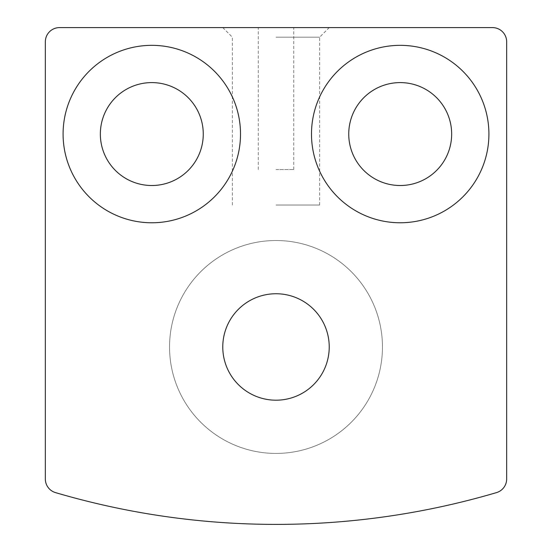 <?xml version="1.0" encoding="UTF-8"?>
<svg xmlns="http://www.w3.org/2000/svg" width="552" height="552" viewBox="0 0 552 552"><rect width="100%" height="100%" fill="white"/><g stroke="black" fill="none" stroke-linecap="round" stroke-linejoin="round"><path stroke-width="0.41" stroke-dasharray="2.76 2.07" d="M45.34 41.793L45.34 479.005A14.193 14.193 0 0 0 55.531 492.619A780.687 780.687 0 0 0 496.469 492.619A14.193 14.193 0 0 0 506.66 479.005L506.66 41.793A14.193 14.193 0 0 0 492.46 27.6L59.54 27.6A14.193 14.193 0 0 0 45.34 41.793M276 27.6L329.227 27.6L276 27.6M348.747 134.06A51.453 51.453 0 0 1 425.93 89.493A51.453 51.453 0 0 1 425.93 178.62A51.453 51.453 0 0 1 348.747 134.06M100.347 134.06A51.453 51.453 0 0 1 177.53 89.493A51.453 51.453 0 0 1 177.53 178.62A51.453 51.453 0 0 1 100.347 134.06M222.773 346.973A53.227 53.227 0 0 1 302.613 300.875A53.227 53.227 0 0 1 302.613 393.065A53.227 53.227 0 0 1 222.773 346.973A53.227 53.227 0 0 1 302.613 300.875A53.227 53.227 0 0 1 302.613 393.065A53.227 53.227 0 0 1 222.773 346.973A53.227 53.227 0 0 1 302.613 300.875A53.227 53.227 0 0 1 302.613 393.065A53.227 53.227 0 0 1 222.773 346.973M63.087 134.06A88.713 88.713 0 0 1 196.16 57.229A88.713 88.713 0 0 1 196.16 210.885A88.713 88.713 0 0 1 63.087 134.06M311.487 134.06A88.713 88.713 0 0 1 444.56 57.229A88.713 88.713 0 0 1 444.56 210.885A88.713 88.713 0 0 1 311.487 134.06M276 169.54L293.74 169.54L276 169.54M276 205.027L319.629 205.027L276 205.027M276 37.198L319.629 37.198L276 37.198M169.54 346.973A106.46 106.46 0 0 1 329.227 254.776A106.46 106.46 0 0 1 329.227 439.164A106.46 106.46 0 0 1 169.54 346.973A106.46 106.46 0 0 1 329.227 254.776A106.46 106.46 0 0 1 329.227 439.164A106.46 106.46 0 0 1 169.54 346.973A106.46 106.46 0 0 1 329.227 254.776A106.46 106.46 0 0 1 329.227 439.164A106.46 106.46 0 0 1 169.54 346.973A106.46 106.46 0 0 1 329.227 254.776A106.46 106.46 0 0 1 329.227 439.164A106.46 106.46 0 0 1 169.54 346.973M293.74 169.54L293.74 27.6M258.26 169.54L258.26 27.6M319.629 205.027L319.629 37.198L329.227 27.6M232.371 205.027L232.371 37.198L222.773 27.6"/><path stroke-width="0.83" d="M45.34 41.793L45.34 479.005A14.193 14.193 0 0 0 55.531 492.619A780.687 780.687 0 0 0 496.469 492.619A14.193 14.193 0 0 0 506.66 479.005L506.66 41.793A14.193 14.193 0 0 0 492.46 27.6L59.54 27.6A14.193 14.193 0 0 0 45.34 41.793M311.487 134.06A88.713 88.713 0 0 1 444.56 57.229A88.713 88.713 0 0 1 444.56 210.885A88.713 88.713 0 0 1 311.487 134.06M63.087 134.06A88.713 88.713 0 0 1 196.16 57.229A88.713 88.713 0 0 1 196.16 210.885A88.713 88.713 0 0 1 63.087 134.06M100.347 134.06A51.453 51.453 0 0 1 177.53 89.493A51.453 51.453 0 0 1 177.53 178.62A51.453 51.453 0 0 1 100.347 134.06M348.747 134.06A51.453 51.453 0 0 1 425.93 89.493A51.453 51.453 0 0 1 425.93 178.62A51.453 51.453 0 0 1 348.747 134.06M222.773 346.973A53.227 53.227 0 0 1 302.613 300.875A53.227 53.227 0 0 1 302.613 393.065A53.227 53.227 0 0 1 222.773 346.973"/></g></svg>
